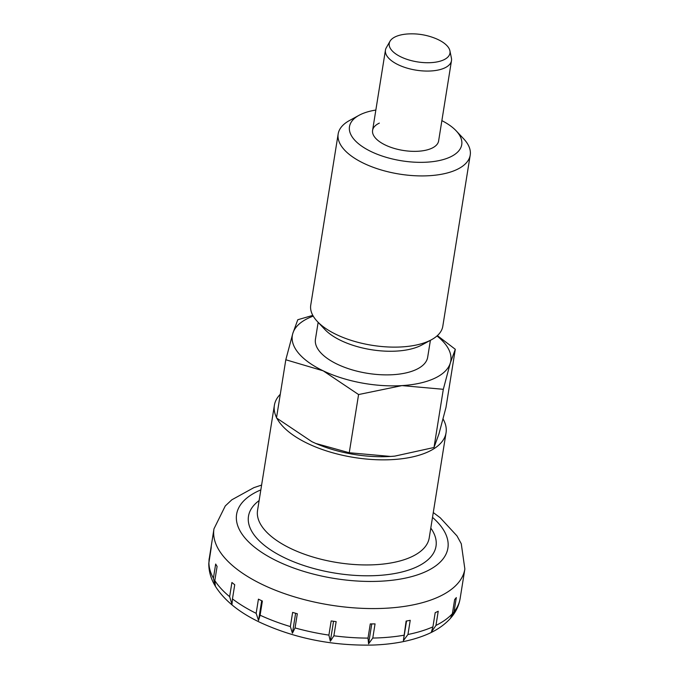 <?xml version="1.0" encoding="UTF-8"?>
<svg xmlns="http://www.w3.org/2000/svg" width="679" height="679" viewBox="0 0 679 679"><rect width="100%" height="100%" fill="white"/><g stroke="black" fill="none" stroke-linecap="round" stroke-linejoin="round"><path stroke-width="1.02" d="M276.939 418.332A86.929 38.924 9.1 0 0 343.124 455.397A86.929 38.924 9.1 0 0 428.483 451.679A86.929 38.924 9.1 0 0 446.052 432.786A86.929 38.924 9.1 0 0 443.064 418.968M436.733 611.966A127.049 56.883 9.1 0 0 438.227 611.253L435.96 625.418L431.36 632.107L432.93 626.836L435.197 612.67A127.049 56.883 9.1 0 0 436.733 611.966M215.345 586.223L213.41 578.211L215.676 564.045A127.049 56.883 9.1 0 0 217.093 566.405L214.827 580.579L215.345 586.223C224.393 600.533 239.415 612.653 260.413 622.567C295.068 638.447 332.583 645.941 372.958 645.05C393.065 644.337 410.506 641.035 425.275 635.128C435.714 630.961 444.125 625.342 450.516 618.28L452.384 613.689L454.658 599.523A127.049 56.883 9.1 0 0 456.322 597.588L454.047 611.754L450.78 617.958M407.96 634.483L403.385 640.67L406.118 621.081A127.049 56.883 9.1 0 0 410.226 620.309L407.96 634.483A127.049 56.883 9.1 0 0 432.93 626.836M372.779 638.056L368.578 643.819L368.01 638.099L370.276 623.925A127.049 56.883 9.1 0 0 375.054 623.891L372.779 638.056A127.049 56.883 9.1 0 0 403.852 635.247M333.881 635.799L330.342 641.248L328.899 635.111L331.165 620.937A127.049 56.883 9.1 0 0 336.147 621.633L333.881 635.799A127.049 56.883 9.1 0 0 368.01 638.099M295.051 627.931L292.428 633.21L290.357 626.573L292.632 612.399A127.049 56.883 9.1 0 0 297.326 613.757L295.051 627.931A127.049 56.883 9.1 0 0 328.899 635.111M260.108 615.208L258.538 620.479L256.153 613.324L258.427 599.15A127.049 56.883 9.1 0 0 262.374 601.042L260.108 615.208A127.049 56.883 9.1 0 0 290.357 626.573M390.018 41.224L386.317 47.691A33.432 14.972 9.1 0 0 385.451 50.085A33.432 14.972 9.1 0 0 406.713 68.01A33.432 14.972 9.1 0 0 444.728 67.925A33.432 14.972 9.1 0 0 451.484 60.66A33.432 14.972 9.1 0 0 451.416 58.122L449.914 50.815A30.759 13.775 9.1 0 0 435.129 38.304A62.969 62.969 0 0 0 407.969 33.95A30.759 13.775 9.1 0 0 395.45 36.742A30.759 13.775 9.1 0 0 390.018 41.224A30.759 13.775 9.1 0 0 406.441 59.158A30.759 13.775 9.1 0 0 443.76 59.837A30.759 13.775 9.1 0 0 449.914 50.815M232.464 598.895L231.997 604.318L229.638 596.663L231.912 582.489A127.049 56.883 9.1 0 0 234.73 584.729L232.464 598.895A127.049 56.883 9.1 0 0 256.153 613.324M208.911 562.068L211.322 545.619A127.049 56.883 9.1 0 0 211.186 547.877L208.784 563.519C208.767 571.421 210.931 578.941 215.277 586.096M258.538 620.479L261.704 600.728M292.428 633.21L295.62 613.281M330.342 641.248L333.542 621.277M368.578 643.819L371.769 623.925M403.385 640.67L406.534 621.005M280.274 394.304A86.929 38.924 9.1 0 0 274.384 405.295A86.929 38.924 9.1 0 0 276.548 417.577M375.852 110.057A56.841 25.446 9.1 0 0 360.973 114.327A56.841 25.446 9.1 0 0 359.047 115.303L349.413 120.565A66.865 29.944 9.1 0 0 338.167 133.941A66.865 29.944 9.1 0 0 380.681 169.801A66.865 29.944 9.1 0 0 456.704 169.623A66.865 29.944 9.1 0 0 470.216 155.092A66.865 29.944 9.1 0 0 463.715 138.872L456.203 130.86A56.841 25.446 9.1 0 0 441.876 120.633M359.047 115.303A56.841 25.446 9.1 0 0 372.669 152.308A56.841 25.446 9.1 0 0 450.245 157.002A56.841 25.446 9.1 0 0 456.203 130.86M338.167 133.941L310.744 305.151A66.865 29.944 9.1 0 0 317.246 321.379A66.865 29.944 9.1 0 0 429.281 340.833A66.865 29.944 9.1 0 0 431.547 339.687A66.865 29.944 9.1 0 0 442.793 326.302L470.216 155.092M317.246 321.379L324.757 329.383A56.841 25.446 9.1 0 0 419.987 345.917A56.841 25.446 9.1 0 0 421.914 344.949L431.547 339.687M318.145 322.338L315.446 339.211A56.841 25.446 9.1 0 0 351.586 369.682A56.841 25.446 9.1 0 0 416.202 369.537A56.841 25.446 9.1 0 0 427.685 357.188L430.393 340.315M312.807 315.379L297.784 319.741L292.81 333.423L285.808 359.76L323.204 370.827L358.58 394.55L401.96 385.604A80.241 35.928 9.1 0 0 434.585 378.322A80.241 35.928 9.1 0 0 450.321 362.968L455.295 349.286L445.976 407.476L438.974 433.813L434 447.495L394.788 456.118L390.612 456.441L349.252 452.74L358.58 394.55M313.24 316.125A80.241 35.928 9.1 0 0 308.546 318.069A80.241 35.928 9.1 0 0 292.81 333.423A80.241 35.928 9.1 0 0 323.204 370.827A80.241 35.928 9.1 0 0 401.96 385.604L443.319 389.305L434 447.495M451.484 60.66L438.617 140.952A33.432 14.972 -170.9 0 1 431.861 148.217A33.432 14.972 -170.9 0 1 393.854 148.302A33.432 14.972 -170.9 0 1 372.593 130.376A33.432 14.972 -170.9 0 1 379.349 123.111M349.252 452.74L315.786 443.463L311.856 441.673L276.489 417.95L285.808 359.76M394.754 456.127A80.241 35.928 -170.9 0 1 394.72 456.127A80.241 35.928 -170.9 0 1 390.612 456.441A80.241 35.928 -170.9 0 1 315.854 443.497A80.241 35.928 -170.9 0 1 315.82 443.48M443.319 389.305L450.321 362.968A80.241 35.928 9.1 0 0 436.987 335.952M455.295 349.286L437.369 335.613M274.384 405.295L257.553 510.379A86.929 38.924 9.1 0 0 290.994 548.64A86.929 38.924 9.1 0 0 411.652 556.763A86.929 38.924 9.1 0 0 429.221 537.878L446.052 432.786M259.123 500.576A94.95 42.514 9.1 0 0 285.027 557.994A94.95 42.514 9.1 0 0 416.821 566.855A94.95 42.514 9.1 0 0 430.792 528.067M208.971 560.404L213.97 528.831A127.049 56.883 9.1 0 0 262.849 584.755A127.049 56.883 9.1 0 0 439.194 596.62A127.049 56.883 9.1 0 0 464.86 569.019L461.27 543.752L456.984 535.909L440.213 517.754L433.278 512.552M260.838 489.89A106.985 47.903 9.1 0 0 277.77 561.389A106.985 47.903 9.1 0 0 426.276 571.379A106.985 47.903 9.1 0 0 432.498 517.381M435.96 625.418A127.049 56.883 9.1 0 0 452.384 613.689M454.047 611.754A127.049 56.883 9.1 0 0 460.133 598.538L464.86 569.019M214.827 580.579A127.049 56.883 9.1 0 0 229.638 596.663M208.92 562.051A127.049 56.883 9.1 0 0 213.41 578.211M209.234 558.35A127.049 56.883 9.1 0 0 209.047 559.793M460.133 598.538C458.953 605.498 456.016 611.762 451.34 617.321M372.593 130.376L385.451 50.085M261.61 485.061L253.878 487.649L231.828 499.803L225.275 505.948L213.97 528.831"/></g></svg>
